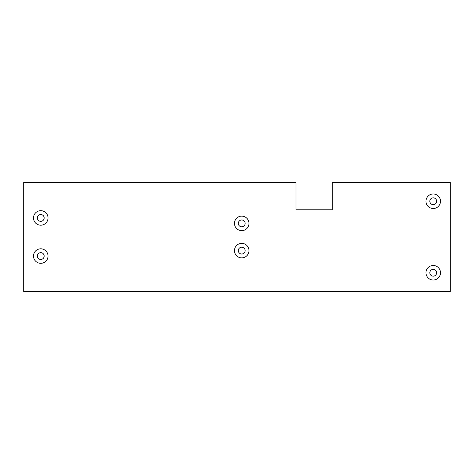 <?xml version="1.0" encoding="UTF-8"?>
<svg xmlns="http://www.w3.org/2000/svg" width="474" height="474" viewBox="0 0 474 474"><rect width="100%" height="100%" fill="white"/><g stroke="black" fill="none" stroke-linecap="round" stroke-linejoin="round"><path stroke-width="0.71" d="M23.7 182.543L23.7 291.457L450.3 291.457L450.3 182.543L332.304 182.543L332.304 209.769L295.995 209.769L295.995 182.543L23.7 182.543M48.028 256.061A7.264 7.264 180 0 1 37.132 262.347A7.264 7.264 180 0 1 37.132 249.774A7.264 7.264 180 0 1 48.028 256.061M44.165 256.061A3.401 3.401 180 0 1 39.064 259.011A3.401 3.401 180 0 1 39.064 253.116A3.401 3.401 180 0 1 44.165 256.061M48.028 217.939A7.264 7.264 180 0 1 37.132 224.226A7.264 7.264 180 0 1 37.132 211.653A7.264 7.264 180 0 1 48.028 217.939M44.165 217.939A3.401 3.401 180 0 1 39.064 220.884A3.401 3.401 180 0 1 39.064 214.989A3.401 3.401 180 0 1 44.165 217.939M440.5 272.763A7.264 7.264 180 0 1 429.604 279.05A7.264 7.264 180 0 1 429.604 266.471A7.264 7.264 180 0 1 440.5 272.763M436.637 272.763A3.401 3.401 180 0 1 431.536 275.708A3.401 3.401 180 0 1 431.536 269.813A3.401 3.401 180 0 1 436.637 272.763M440.5 201.237A7.264 7.264 180 0 1 429.604 207.529A7.264 7.264 180 0 1 429.604 194.95A7.264 7.264 180 0 1 440.5 201.237M436.637 201.237A3.401 3.401 180 0 1 431.536 204.187A3.401 3.401 180 0 1 431.536 198.292A3.401 3.401 180 0 1 436.637 201.237M248.98 250.616A7.264 7.264 180 0 1 238.09 256.902A7.264 7.264 180 0 1 238.09 244.329A7.264 7.264 180 0 1 248.98 250.616M245.123 250.616A3.401 3.401 180 0 1 240.016 253.56A3.401 3.401 180 0 1 240.016 247.665A3.401 3.401 180 0 1 245.123 250.616M248.98 223.384A7.264 7.264 180 0 1 238.09 229.671A7.264 7.264 180 0 1 238.09 217.098A7.264 7.264 180 0 1 248.98 223.384M245.123 223.384A3.401 3.401 180 0 1 240.016 226.335A3.401 3.401 180 0 1 240.016 220.44A3.401 3.401 180 0 1 245.123 223.384"/></g></svg>
